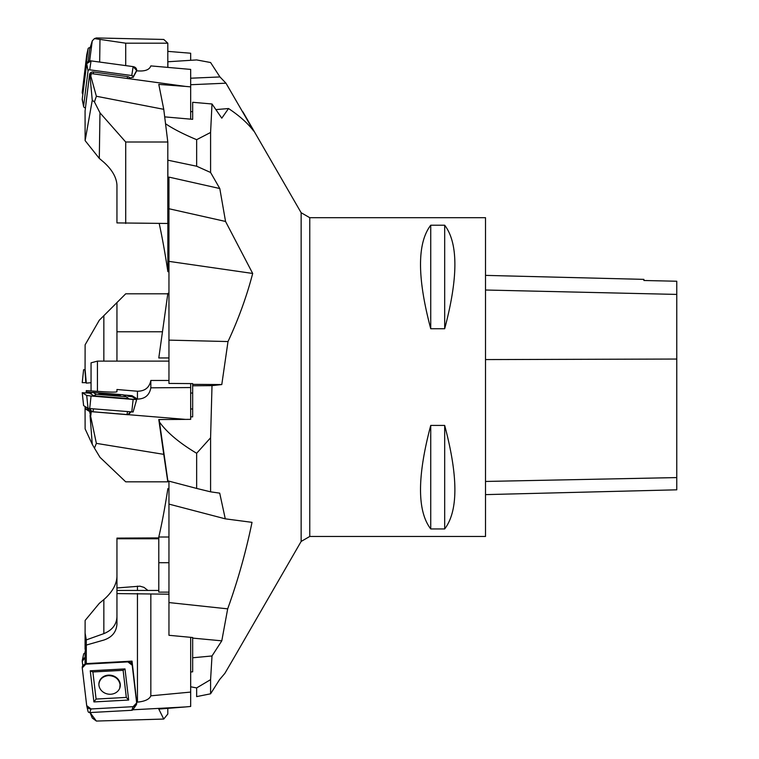 <?xml version="1.0" encoding="UTF-8"?>
<svg xmlns="http://www.w3.org/2000/svg" width="759" height="759" viewBox="0 0 759 759"><rect width="100%" height="100%" fill="white"/><g stroke="black" fill="none" stroke-linecap="round" stroke-linejoin="round"><path stroke-width="1.14" d="M485.513 536.461L485.513 217.7L309.767 217.7L309.767 536.461L485.513 536.461M430.733 425.429L444.679 425.429C458.284 476.605 458.284 511.111 444.679 528.947L430.733 528.947C417.118 511.111 417.118 476.605 430.733 425.429L430.733 528.947M430.733 225.214L444.679 225.214C458.284 243.051 458.284 277.557 444.679 328.742L430.733 328.742C417.118 277.557 417.118 243.051 430.733 225.214L430.733 328.742M485.513 494.621L676.772 489.821L676.772 281.238L643.898 280.498L643.898 279.369L485.513 275.384M444.679 528.947L444.679 425.429M444.679 328.742L444.679 225.214M167.862 67.399L167.862 61.764L196.647 59.923L210.585 62.523L219.949 76.944L225.973 83.186L253.705 131.051C247.785 123.224 239.389 115.729 228.535 108.537L221.789 118.176L212.008 103.983L192.663 102.285L192.663 119.334L164.694 116.867M165.538 123.736C173.052 128.821 183.422 134.134 196.647 139.684L210.585 132.474L212.008 103.983M210.585 132.474L210.585 172.483L219.797 188.536L225.546 221.457L252.69 273.458C246.675 296.513 238.44 319.207 228.004 341.55L221.789 384.557L212.008 385.648L192.663 385.781L192.663 416.852L190.67 416.871M196.647 453.275L196.647 488.426L167.862 480.864L159.494 422.07C167.008 432.573 179.39 442.971 196.647 453.275L210.585 437.801L212.008 385.648M210.585 437.801L210.585 491.832L219.712 493.141L225.281 518.833L252.016 522.344C245.954 551.802 237.842 580.644 227.681 608.851L221.789 640.833L212.008 655.966L192.663 657.778L192.663 671.819L190.67 672.009M190.67 686.791L196.647 687.92L210.585 679.656L212.008 655.966M210.585 679.656L210.585 693.811L219.569 679.609L224.873 673.356L234.522 656.82M159.2 223.478C162.217 237.263 165.111 253.326 167.862 271.637L167.862 160.196L196.647 166.221L210.585 172.483M196.647 139.684L196.647 166.221M228.004 341.55L168.953 340.127L168.953 383.437L192.663 383.599L192.663 385.781M196.647 488.426L210.585 491.832M192.663 408.968L190.67 408.968M159.494 422.07L159.134 419.547M192.663 384.358L221.789 384.557M227.681 608.851L168.953 602.561L168.953 635.292L192.663 637.522L192.663 657.778M196.647 687.92L196.647 696.61L210.585 693.811M168.953 562.704L158.792 562.704L158.792 537.002C161.952 523.482 164.978 507.363 167.862 488.654L168.953 488.388M168.953 592.134L158.792 592.134L158.792 562.704M192.663 638.101L221.789 640.833M168.953 537.002L158.792 537.002M168.953 357.954L158.792 357.954L167.862 293.382L168.953 293.088M228.535 108.537L215.879 109.6M192.663 111.564L190.67 111.725M168.953 340.127L168.953 177.103L219.797 188.536M168.953 602.561L168.953 481.149M168.953 208.744L225.546 221.457M168.953 504.099L225.281 518.833M190.67 78.215L219.949 76.944M190.67 84.723L225.973 83.186M168.953 271.912L167.862 271.637M252.69 273.458L168.953 261.371M168.953 361.123L97.427 361.123L97.427 391.34M91.052 390.923L91.052 362.83L97.427 361.123M82.257 382.659L86.26 382.659L82.257 382.659M85.131 369.595L83.594 369.737L82.228 382.659M85.074 369.035L86.308 383.124L85.074 369.035M167.805 293.809L125.719 293.809L99.296 320.232L85.122 344.804L85.074 368.95M91.052 382.707L86.308 383.124M116.952 361.123L116.952 302.575M162.473 331.768L116.952 331.768M89.989 47.732L89.695 47.713A1.509 1.309 -10 0 0 88.044 48.946L83.604 85.928A1.509 1.309 -10 0 0 83.794 86.716M82.257 92.048L86.697 55.065A3.985 3.453 170 0 1 86.744 54.762A3.985 3.453 170 0 1 86.83 54.468L82.257 92.048L82.854 94.249A3.985 3.453 170 0 1 82.257 92.048L83.604 85.928M89.638 60.919L92.256 40.882L89.647 49.316L88.196 61.451M190.67 60.293L190.67 53.234L167.805 51.375M163.754 39.449L96.374 37.95L94.448 38.595L125.719 43.187L167.805 43.187L163.754 39.449M92.256 40.882L94.448 38.595M99.666 62.067L99.979 39.847M85.15 107.693L85.35 108.841M125.719 43.187L125.719 65.616M167.805 43.187L167.805 67.399M82.257 661.383L82.788 665.757L82.257 661.383L85.074 657.607A3.985 3.416 170.3 0 0 82.295 660.387A3.985 3.416 170.3 0 0 82.257 661.383M85.074 653.082L84.942 653.101A1.509 1.29 -9.7 0 0 83.623 654.211L82.295 660.387M116.952 576.783C116.488 584.715 112.114 592.314 103.85 599.591L99.296 603.358L85.122 620.464L85.074 649.306M85.074 632.949L86.308 639.894L103.85 633.632L103.85 599.591M168.953 594.193L116.952 593.585L116.952 587.95L139.96 586.166L143.963 587.352L147.91 590.445M116.952 617.001C116.488 624.704 112.114 630.245 103.85 633.632M85.074 664.267L85.074 651.848L86.308 645.055L86.308 639.894M158.792 537.913L116.952 538.112L116.952 587.95M158.792 538.757L116.952 538.757M82.257 667.92L86.697 705.623A3.985 3.529 10.7 0 0 91.061 708.953L133.138 706.667A3.985 3.529 10.7 0 0 136.667 702.919L132.227 665.216A3.985 3.529 10.7 0 0 127.863 661.895L85.786 664.172A3.985 3.529 10.7 0 0 82.257 667.92M136.117 705.102L132.901 709.712A1.509 1.328 -169.3 0 1 131.772 710.301L89.695 712.578A1.509 1.328 -169.3 0 1 88.044 711.325M108.006 671.146L123.119 670.33L126.317 697.417L96.08 699.058L92.883 671.962L108.006 671.146M110.719 694.238A10.749 9.516 -169.3 0 1 98.888 683.954A10.749 9.516 -169.3 0 1 111.374 675.339A10.749 9.516 -169.3 0 1 119.837 687.92A10.749 9.516 -169.3 0 1 110.719 694.238M124.998 668.916L90.255 670.795L93.917 701.933L128.669 700.045L124.998 668.916L123.119 670.33M92.883 671.962L90.255 670.795M93.917 701.933L96.08 699.058M128.669 700.045L126.317 697.417M85.957 664.163L86.308 662.351L86.393 664.134M132.834 709.788L185.585 706.933L158.792 709.077L163.754 719.048L96.374 721.05L90.055 712.559M90.824 713.185L91.061 712.502M150.823 695.87C149.371 699.305 144.912 701.392 137.445 702.132L136.724 702.17L132.038 661.127L131.212 663.157M150.823 695.823L190.67 692.085L190.67 706.458L185.585 706.933M167.805 708.356L167.805 714.02L163.754 719.048M96.374 721.05L92.256 718.014L90.065 712.587M116.952 593.585L116.952 623.87C116.488 631.858 112.114 637.256 103.85 640.055L86.308 645.055L86.308 662.351M86.45 663.594L132.038 661.127M190.67 692.085L190.67 637.332M150.832 594.155L150.832 695.823M158.792 590.445L116.952 590.445M119.751 688.138L120.102 684.552C118.793 678.812 114.894 675.823 108.404 675.595C102.873 676.269 99.695 679.087 98.898 684.049M136.658 399.547L133.119 411.995L89.695 408.551L88.044 408.333L83.594 405.6L82.228 392.697L86.697 395.448L91.061 396.027L136.686 399.528L132.227 396.777L127.863 396.198L132.227 396.777L136.667 399.5L133.138 399.433L91.061 396.027L86.697 395.448L82.257 392.726L91.023 393.209L82.228 392.697M108.006 393.551L123.119 394.775L126.317 396.729L96.08 394.282L92.883 392.318L108.006 393.551M110.719 395.221A10.749 0.598 -175 0 1 98.888 393.598A10.749 0.598 -175 0 1 109.647 393.93A10.749 0.598 -175 0 1 120.311 395.458A10.749 0.598 -175 0 1 110.719 395.221M88.177 409.395L87.105 407.754L88.177 409.395L92.987 411.757L185.585 419.395L158.792 419.547L163.754 454.347L96.374 443.37L89.647 411.539L128.337 414.756L130.984 411.89M92.883 392.318L90.255 393.579L93.917 395.828L128.669 398.646L126.317 396.729M93.917 395.828L96.08 394.282M86.222 392.82L86.308 391.872L86.393 392.839M85.748 406.919L85.739 409.139L85.074 408.731L85.074 406.511M90.824 415.486L91.222 411.748M150.823 387.915C149.371 395.24 144.912 398.959 137.445 399.092L132.038 395.667L131.781 396.653M150.823 387.821L190.67 387.545L190.67 419.357L185.585 419.395M163.754 454.347L167.805 481.832L125.719 481.832L99.979 457.307L94.448 448.123L96.374 443.37M85.074 408.731L85.122 428.892L92.256 444.309L90.065 415.391M89.647 411.539L85.739 409.139L88.139 409.329M92.256 444.309L94.448 448.123M86.118 392.811L86.308 390.619L103.85 391.748C112.114 392.251 116.488 392.232 116.952 391.691L116.952 389.5L137.445 391.236C144.941 391.151 149.4 387.583 150.823 380.506M86.45 391.976L92.579 392.469M123.451 394.974L132.038 395.667M86.308 391.872L86.308 390.619M167.805 481.832L167.805 480.447M190.67 387.545L190.67 383.589M150.832 380.468L150.832 387.821M168.953 380.468L150.823 380.468M116.497 395.581L102.493 394.357M128.337 78.623L185.585 86.412L158.792 84.401L163.754 109.324L96.374 96.26L90.824 76.175L90.065 76.678L89.647 74.61L91.222 73.566L128.337 78.623L133.11 77.001A1.509 1.262 -170.8 0 0 131.772 75.539L89.695 69.819A1.509 1.262 -170.8 0 0 88.044 70.862L83.604 106.213A1.509 1.262 -170.8 0 0 84.942 107.664L85.492 107.74M83.613 106.554L82.285 99.941A3.985 3.34 9.2 0 1 82.257 99.021L86.697 63.671A3.985 3.34 9.2 0 1 91.061 60.891L133.138 66.621A3.985 3.34 9.2 0 1 136.667 70.473L133.11 77.001M129.922 77.826A3.605 3.027 -170.8 0 0 127.531 76.631L93.518 72.001A3.605 3.027 -170.8 0 0 89.571 74.515L85.985 103.091A3.605 3.027 -170.8 0 0 85.985 103.765M89.571 74.515L85.074 110.994L85.122 140.624L92.256 100.273L90.065 76.678M90.824 76.175L91.222 73.566M150.823 65.957C149.371 69.837 144.912 71.479 137.445 70.862L136.724 70.767L133.043 77.513M150.823 65.9L190.67 69.411L190.67 86.858L185.585 86.412M163.754 109.324L167.805 142.009L125.719 142.009L99.979 112.835L94.448 101.905L96.374 96.26M92.256 100.273L94.448 101.905M85.122 140.624L99.296 158.394L99.979 112.835M99.296 158.394L103.85 162.274C112.114 169.731 116.488 177.35 116.952 185.111L116.952 222.909L167.805 223.478L167.805 142.009M125.719 142.009L125.719 223.478M190.67 86.858L190.67 119.154M136.667 702.919L132.227 665.216L127.863 661.895L85.786 664.172L82.257 667.92L86.697 705.623L91.061 708.953L133.138 706.667L136.667 702.919M82.579 100.757L82.257 99.021L86.697 63.671L91.061 60.891L133.138 66.621L136.667 70.473M676.772 477.582L485.513 481.453M676.772 359.045L485.513 359.576M676.772 294.416L485.513 290.014M233.516 658.565L301.143 541.442L301.143 212.719L242.908 111.867M82.257 382.65L83.604 369.747M85.786 382.308L84.942 369.614M103.85 361.123L103.85 315.678M86.697 55.065L88.044 48.946M85.074 653.831L84.942 653.101M137.445 586.128L137.445 590.445M91.061 708.953L89.695 712.578M133.138 706.667L131.772 710.301M137.445 593.472L137.445 702.132M82.257 392.726L83.604 405.61M86.697 395.448L88.044 408.333M91.061 396.027L89.695 408.551M133.138 399.433L131.772 411.957M130.463 411.852L127.977 414.537L130.501 411.852M127.512 411.615L127 414.518M93.499 408.854L92.987 411.757M89.78 408.56L91.773 411.596M137.445 391.236L137.445 399.092M82.257 99.021L83.604 106.213M86.697 63.671L88.044 70.862M91.061 60.891L89.695 69.819M133.138 66.621L131.772 75.539M127.531 76.631L127.275 78.481M93.518 72.001L93.262 73.851M301.143 541.442L309.767 536.461M309.767 217.7L301.143 212.719M192.663 393.039L190.67 393.039M88.063 48.832L86.744 54.762M88.072 711.468L86.763 706.003M133.119 411.995L136.686 399.528"/></g></svg>

